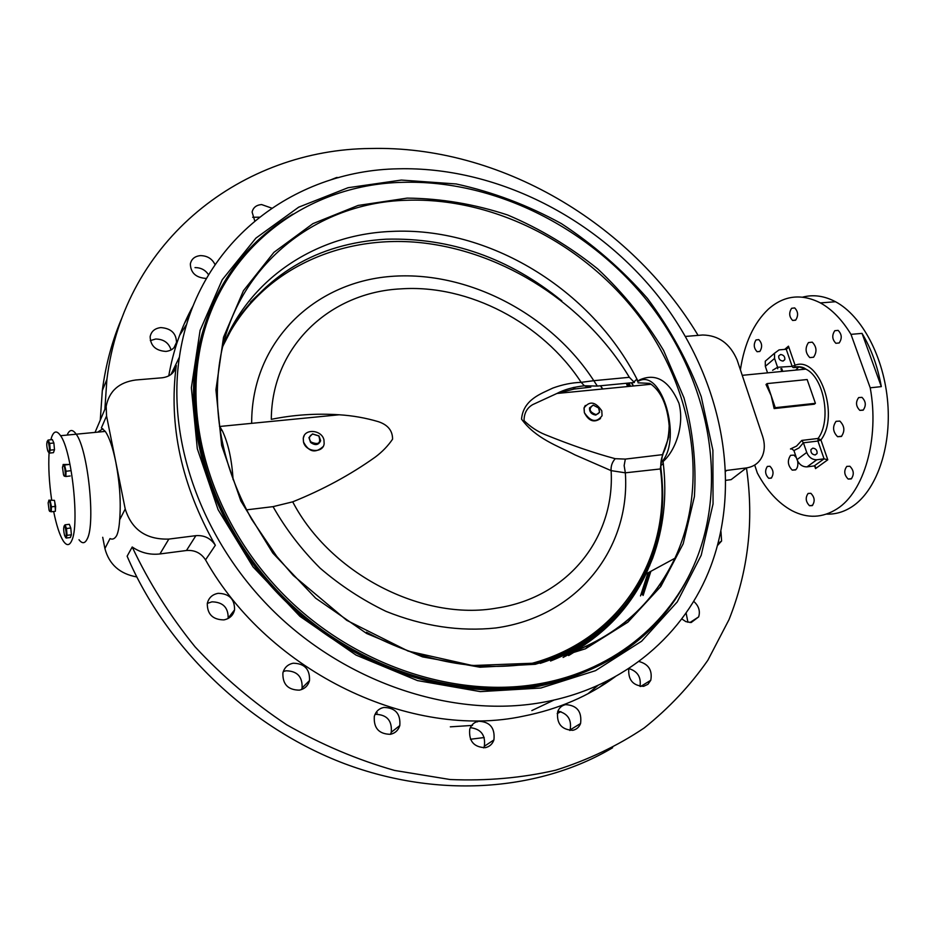 <?xml version="1.0" encoding="UTF-8"?>
<svg xmlns="http://www.w3.org/2000/svg" width="935" height="935" viewBox="0 0 935 935"><rect width="100%" height="100%" fill="white"/><g stroke="black" fill="none" stroke-linecap="round" stroke-linejoin="round"><path stroke-width="1.4" d="M784.699 349.386L788.474 346.172L795.077 365.246C818.99 355.464 840.086 415.011 820.918 439.964L827.779 459.798L824.062 458.84L817.926 441.051L803.375 442.816L801.798 440.42L818.113 438.445C831.718 420.434 824.051 377.53 805.841 369.103L799.694 367.081L793.64 367.584M803.375 442.816L799.063 447.888L793.944 450.576L791.887 448.964L790.461 448.975L796.562 446.077L801.798 440.42M812.831 448.134L810.972 449.536C810.598 452.692 812.001 454.503 815.18 454.971L817.026 453.58C817.412 450.425 816.01 448.613 812.831 448.134M777.581 367.268L792.144 366.368L786.241 349.246L779.065 349.9L774.507 353.255L774.566 358.444L777.581 367.268L772.614 370.295M777.71 368.776L777.698 367.759M782.899 361.062C779.837 360.571 778.446 358.853 778.75 355.884L780.643 354.494C783.717 354.984 785.096 356.714 784.792 359.671L782.899 361.062M797.613 461.048C798.291 465.139 797.602 468.108 795.545 469.943L792.249 470.13C787.714 465.466 787.165 460.534 790.601 455.333L793.932 455.123L796.328 457.612M813.59 357.228L809.827 357.602C805.374 353.033 804.918 348.019 808.459 342.572L812.258 342.163C816.711 346.78 817.155 351.805 813.59 357.228L809.827 357.602M841.36 436.481L837.608 436.703C832.84 431.865 832.325 426.746 836.054 421.334L839.84 421.089C844.609 425.974 845.123 431.105 841.36 436.481M812.246 505.625L809.546 505.73C805.678 501.779 805.199 497.689 808.109 493.446L810.855 493.318C814.712 497.291 815.18 501.394 812.246 505.625M771.27 478.147L768.734 478.299C765.134 474.559 764.678 470.609 767.378 466.436L769.937 466.261C773.537 470.024 773.993 473.987 771.27 478.147M759.874 351.385L757.116 351.724C753.75 348.182 753.376 344.267 755.994 339.954L758.776 339.604C762.154 343.168 762.516 347.095 759.874 351.385M795.697 320.062L792.646 320.448C789.14 316.801 788.789 312.757 791.594 308.305L794.68 307.907C798.174 311.577 798.525 315.633 795.697 320.062M839.174 342.958L835.878 343.285C832.138 339.452 831.776 335.256 834.803 330.709L838.122 330.371C841.874 334.227 842.225 338.423 839.174 342.958M863.145 410.173L859.861 410.383C855.887 406.363 855.49 402.097 858.657 397.585L861.965 397.352C865.95 401.407 866.336 405.673 863.145 410.173M851.201 478.942L848.174 479.059C844.153 474.992 843.697 470.761 846.806 466.378L849.857 466.249C853.889 470.34 854.333 474.571 851.201 478.942M338.715 177.592L336.67 177.486L330.008 180.151M259.299 217.177L252.66 217.282M271.723 208.119L261.613 204.566C256.354 205.01 253.186 207.512 252.111 212.058L254.729 220.859M215.015 264.57C212.128 258.726 207.29 255.734 200.487 255.617C194.819 256.19 191.441 258.96 190.354 263.915C190.635 272.716 195.742 277.555 205.677 278.408L206.413 278.349M171.07 349.959C168.826 342.818 163.695 339.171 155.666 339.019L150.325 340.597M160.808 327.589C154.813 328.325 151.26 331.352 150.138 336.693C150.477 345.833 155.748 350.742 165.951 351.42C171.865 350.66 175.383 347.656 176.505 342.432C176.259 333.281 171.023 328.337 160.808 327.589M228.082 618.526L228.163 618.152C228.327 607.528 222.927 602.082 211.941 601.836L207.313 603.402M218.124 593.328C212.257 594.461 208.645 597.851 207.29 603.519C207.254 614.248 212.771 619.706 223.862 619.893C229.636 618.736 233.212 615.394 234.568 609.865C234.72 599.113 229.239 593.608 218.124 593.328M301.584 689.539L302.087 687.926C302.601 676.73 297.236 671.014 286.005 670.792L283.293 671.552M293.193 663.219C287.781 664.353 284.345 667.602 282.896 672.955C282.51 684.256 287.992 689.983 299.317 690.147C304.646 688.99 308.036 685.799 309.497 680.587C309.999 669.261 304.565 663.464 293.193 663.219M390.503 734.291L391.274 732.245C392.186 720.604 386.938 714.632 375.543 714.34L374.97 714.457M383.853 707.433C379.002 708.496 375.812 711.465 374.316 716.339C373.544 728.085 378.897 734.08 390.398 734.314C395.154 733.227 398.298 730.305 399.806 725.572C400.694 713.802 395.388 707.748 383.853 707.433M478.451 721.236C474.15 722.194 471.252 724.835 469.744 729.16C468.634 741.104 473.835 747.287 485.347 747.673C489.554 746.703 492.418 744.108 493.925 739.912C495.153 727.944 489.998 721.715 478.451 721.236M565.628 704.628C561.806 705.469 559.165 707.795 557.704 711.605C556.372 723.48 561.397 729.721 572.781 730.317C576.533 729.464 579.127 727.185 580.577 723.491C582.026 711.605 577.035 705.317 565.628 704.628M628.799 668.467C627.934 679.757 632.866 685.717 643.596 686.348L647.943 684.291L650.772 680.271C652.56 670.301 648.574 664.037 638.815 661.466M681.744 618.9L685.904 621.646L691.199 622.511L698.655 616.89C700.42 611.046 698.761 605.857 693.665 601.31M477.727 721.75L476.114 721.949M693.209 566.832C665.147 629.945 613.781 669.729 539.109 686.185C457.238 701.39 358.21 670.465 287.992 603.624C217.867 536.702 183.353 440.373 196.105 359.449C208.143 294.034 240.424 245.578 292.959 214.08M540.851 688.02L480.368 691.62L417.477 680.587L356.013 655.073L299.971 616.375L253.011 566.844L218.124 509.704L197.297 448.718L191.371 387.744L200.09 330.394L222.238 279.74L255.898 238.133L298.686 207.173L348.03 187.725L401.372 180.069L456.198 183.961C492.768 191.967 527.808 205.174 561.339 223.582C593.421 244.608 622.091 269.537 647.371 298.347C670.231 328.945 688.195 361.728 701.25 396.685L712.891 450.226L713.054 503.871L701.203 555.273L677.232 601.93L641.609 641.223L595.501 670.664L540.851 688.02M472.514 725.408L450.319 726.834M698.094 335.384C630.26 222.53 499.383 145.159 370.377 148.501C243.871 149.413 124.145 238.6 106.894 379.446L104.86 409.378M122.111 317.444C112.293 340.223 105.702 364.58 102.324 390.503L100.267 420.131M398.275 168.803C494.849 166.477 594.099 216.417 657.095 294.805C719.634 373.392 743.512 478.615 710.822 566.166C685.542 633.544 624.861 687.026 544.684 701.975C458.208 718.477 353.126 686.302 278.291 615.733C203.549 545.07 166.442 443.003 179.391 357.147C195.695 243.416 292.76 170.415 398.275 168.803M615.323 676.636C588.91 696.072 558.288 709.244 523.495 716.14C411.984 740.228 269.175 673.048 205.536 559.878C201.025 553.006 194.667 549.874 186.462 550.505L195.882 535.661L168.838 539.086C146.257 539.752 131.718 529.724 125.22 509.002L119.657 519.813C119.201 527.001 118.207 532.249 116.665 535.568C114.76 538.817 112.551 539.834 110.026 538.583L104.907 548.541C109.103 564.389 119.727 573.856 136.767 576.942M609.713 679.663L598.879 687.599M661.758 582.213L660.379 587.075M598.178 685.25L587.858 693.805M560.86 711.617L557.19 713.615M67.145 435.079C69.529 429.317 72.556 429.025 76.203 434.202C88.019 449.396 95.791 524.664 87.072 539.226M195.882 535.661C204.251 535.065 210.737 538.268 215.342 545.28C181.448 485.288 168.429 425.343 176.283 365.445L176.259 365.597C174.775 372.644 170.065 376.712 162.141 377.787L135.727 379.996C119.014 382.263 109.161 391.04 106.169 406.304L106.555 415.958L101.366 427.938L105.281 431.409C109.278 437.229 112.784 447.433 115.788 462.03C119.785 483.079 121.071 502.34 119.657 519.813M815.413 403.312L814.28 404.2L774.145 408.583L771.165 395.61L765.999 384.507L767.086 383.595L775.255 407.695L815.413 403.312L807.15 379.54L767.086 383.595M881.319 386.623C877.684 366.45 871.256 348.708 862.047 333.386L881.319 386.623L870.216 387.803C879.625 438.667 864.069 491.985 837 508.885C822.473 518.048 807.513 518.668 792.12 510.755C778.434 503.322 766.84 490.746 757.338 473.04L754.697 465.046M802.662 297.131C813.403 294.326 824.354 295.857 835.516 301.736C862.047 315.82 884.206 357.521 887.771 403.043C891.406 448.578 875.978 491.144 851.984 506.723C843.884 511.983 835.387 514.449 826.505 514.11M740.391 369.804C744.447 343.309 753.727 323.124 768.266 309.24C783.881 295.39 801.248 293.274 820.381 302.905C831.834 309.216 842.038 319.7 850.979 334.356L862.047 333.386M870.216 387.803L850.979 334.356M377.272 712.902L376.057 712.493M232.289 614.985L231.412 613.944M184.347 323.627L190.869 311.776M484.225 737.54L470.457 739.246M179.578 335.42L186.79 324.024M168.756 375.905C173.197 350.496 181.332 327.121 193.159 305.78M208.528 274.738C205.349 269.958 200.838 267.585 195.006 267.609M554.093 700.011L531.828 710.577M612.612 747.755C540.243 790.741 439.742 799.343 344.571 763.696C249.587 727.781 166.535 648.481 127.125 556.196L132.209 546.998C148.805 582.295 169.761 615.569 195.064 646.833C222.553 676.437 253.069 702.395 286.613 724.719C321.383 744.599 357.357 759.828 394.523 770.428L450.097 779.521C486.808 781.064 521.999 777.955 555.67 770.195C588.021 759.956 617.544 745.873 644.238 727.933C669.028 708.099 690.24 685.542 707.865 660.239L728.996 619.66C748.199 571.542 754.066 521.239 746.586 468.774M717.612 545.374L721.598 540.979L720.955 531.501M132.209 546.998C140.706 552.772 149.951 555.086 159.932 553.952L186.462 550.505M726.028 480.309L731.123 479.643L746.375 467.932L726.799 470.41L725.817 471.182M483.664 747.883L484.33 746.282C485.744 735.202 481.069 728.996 470.317 727.664M569.883 730.504L570.116 729.908C571.869 719.705 567.802 713.428 557.903 711.103M639.972 686.383C641.352 677.209 637.612 671.26 628.776 668.537M687.938 622.289L686.091 612.916M746.375 467.932C754.241 466.717 759.688 462.521 762.691 455.322C764.865 449.501 764.842 443.167 762.621 436.318L737.119 360.01C730.118 343.659 718.629 335.314 702.676 334.999L685.507 336.436M725.794 470.585L726.799 470.41M102.862 428.768L97.707 432.134M125.22 509.002L106.555 415.958M102.721 537.286L104.907 548.541M774.145 408.583L775.255 407.695M769.026 357.976L765.286 361.19L765.333 366.345L767.542 372.843M788.474 346.172L786.241 349.246M827.779 459.798L815.542 468.587L815.437 466.822L814.221 465.934L807.022 466.869C802.475 466.939 799.133 464.531 797.017 459.634L793.944 450.576M814.221 465.934L824.062 458.84L816.828 459.763C812.246 459.821 808.88 457.39 806.73 452.458L803.609 443.319M660.776 465.688L663.301 463.55L663.055 461.539C674.918 451.301 684.841 425.764 678.95 403.242C669.144 380.627 656.148 372.796 639.961 379.75L637.915 380.977L636.945 379.119C591.072 289.242 488.736 226.247 390.97 231.448C318.052 234.404 250.662 276.608 222.939 345.856M561.795 300.883C509.143 258.048 450.553 237.478 386.038 239.196C317.035 243.345 264.64 274.528 228.841 332.743M640.498 595.934L647.955 572.886M649.65 565.862L650.596 561.421M642.216 594.707L649.568 572.01M217.458 296.839C207.78 316.1 201.142 336.974 197.577 359.461C184.849 439.988 219.164 535.86 288.927 602.491C358.771 669.039 457.32 699.859 538.817 684.759C569.625 678.95 597.068 667.906 621.132 651.637M540.559 683.555C616.761 669.799 674.591 618.947 698.246 554.584C728.33 472.432 705.598 373.638 646.471 299.901C586.935 226.363 493.388 179.765 402.833 182.325C304.237 184.265 214.36 252.321 198.559 357.532C185.831 438.199 220.228 534.259 290.154 601.041C360.162 667.742 458.91 698.655 540.559 683.555M563.08 657.434C600.854 638.126 628.507 610.298 646.015 573.938L652.688 558.207C663.605 528.053 667.134 496.497 663.301 463.55L662.459 461.107C681.931 437.79 661.816 369.512 639.318 380.732L637.612 381.503L636.875 379.119L633.755 382.123M568.62 655.564L575.387 651.368M584.398 645.103L602.233 630.003M643.128 595.431L650.877 571.297M291.51 214.98C239.863 246.548 208.096 294.677 196.233 359.356C183.494 440.268 217.995 536.573 288.109 603.496C358.304 670.325 457.308 701.238 539.168 686.033C613.103 669.811 664.212 630.587 692.508 568.375M206.904 322.809L206.308 323.592M660.776 465.63L663.219 463.561M233.084 479.608C231.822 459.611 228.269 443.4 222.436 430.988L219.456 426.009M630.237 385.524L628.928 383.011M663.055 461.539L662.459 461.107M205.723 326.455L205.081 327.367M205.431 327.437L204.765 328.349M590.815 387.137L574.055 389.065L556.909 393.471C564.097 389.638 573.26 387.078 584.375 385.769L581.173 382.345C542.557 323.066 468.692 284.135 400.823 288.868C330.371 292.234 271.676 345.962 271.302 419.336C293.637 414.789 316.264 413.27 339.183 414.778C352.577 415.608 365.655 417.91 378.383 421.685C387.873 424.841 392.606 430.673 392.571 439.181C387.955 445.972 382.158 451.956 375.192 457.145C350.333 474.84 322.844 489.73 292.702 501.838C330.487 574.242 422.912 621.424 496.941 608.054C569.193 597.184 615.09 536.48 611.116 470.632L574.978 454.877C558.242 446.042 535.778 438.725 521.531 419.114C523.331 399.502 541.014 393.787 552.842 388.072C562.473 384.554 571.916 382.649 581.173 382.345L593.795 380.685L597.348 386.073L584.375 385.769L588.477 387.254M574.008 389.065L573.05 387.569M565.301 391.005L564.693 390.129M626.368 383.257L627.549 386.552M222.846 346.312L222.81 346.382C256.073 272.178 337.769 233.96 421.066 242.714C504.619 251.725 585.754 304.588 629.348 377.308L634.397 382.485L597.348 386.073M531.045 663.593C622.593 639.271 672.218 553.824 660.332 468.493L662.529 454.644C666.667 446.72 668.887 437.066 669.179 425.717C667.345 405.65 661.314 391.823 651.087 384.25L649.521 383.362L638.044 382.836M649.521 383.362L648.493 384.507M604.828 625.971C585.357 643.21 562.145 655.903 535.194 664.037C596.846 643.49 636.583 605.062 654.406 548.775C662.202 523.051 664.399 496.415 660.987 468.891L625.34 472.818C630.599 547.501 578.753 616.434 495.854 627.969C459.728 631.779 423.123 626.24 386.038 611.373C362.242 599.884 340.246 585.474 320.062 568.106C301.327 549.359 285.654 528.871 273.055 506.641L246.524 509.856M273.055 506.641L292.702 501.838M304.179 435.675L303.244 438.316L303.501 442.01C308.819 452.061 315.34 453.604 323.066 446.626M651.087 384.25L556.909 393.471L532.728 404.61C526.966 407.929 524.067 413.27 524.044 420.633C530.402 426.816 537.391 431.467 545.035 434.6C571.075 445.13 594.473 453.159 615.218 458.688L625.328 459.097L662.529 454.644L668.256 438.62M585.298 405.474L583.989 408.022L584.375 412.686C588.653 421.089 594.041 423.041 600.527 418.529M625.328 459.097L624.148 465.56L625.34 472.818L611.116 470.632C610.777 466.144 612.156 462.159 615.218 458.688M669.179 425.717L668.619 437.51M584.375 412.686C590.71 421.919 596.6 422.936 602.058 415.748L601.801 410.862C595.455 401.653 589.564 400.647 584.118 407.882L584.375 412.686M303.501 442.01L303.291 438.234C304.424 428.288 321.733 429.714 323.954 439.871L324.153 443.763C323.019 453.627 305.675 452.213 303.501 442.01M798.747 366.988L795.732 370.096M55.399 510.51L54.768 502.072M50.852 439.754L51.589 437.218C53.891 430.813 56.883 430.31 60.576 435.71C71.878 450.787 79.767 524.991 71.738 540.629C69.4 545.876 66.549 545.923 63.171 540.792C59.606 534.96 56.439 525.201 53.657 511.503M105.281 431.409L76.203 434.202C87.843 449.186 95.686 523.086 87.317 538.7C85.027 543.644 82.257 543.995 79.007 539.729M54.429 448.952L54.008 444.429M51.647 499.874C49.158 482.577 48.293 466.927 49.064 452.902M64.784 536.047C66.595 537.321 66.724 534.294 65.169 526.954L64.398 525.867C63.358 527.363 63.44 530.671 64.679 535.767L64.784 536.047M65.31 536.994L66.116 538.046L67.028 535.323L66.525 528.509L65.064 524.804L69.33 524.301L70.791 527.995L71.387 534.797L67.028 535.323M66.525 528.509L70.791 527.995M65.064 524.804L63.977 526.253M66.116 538.046L70.37 537.52L71.387 534.797M65.275 473.8C65.134 468.984 64.457 465.992 63.218 464.847L62.47 467.336L63.533 474.816C64.48 477.014 65.053 476.675 65.275 473.8M64.199 476.079L65.871 476.499L66.046 471.263L64.573 465.011L63.101 464.496L68.98 464.496L64.573 465.011M65.871 476.499L70.195 475.973M66.046 471.263L70.37 470.749M48.316 442.021L47.51 441.098C46.446 442.711 46.516 445.937 47.732 450.775L47.93 451.254C49.812 452.131 49.941 449.057 48.316 442.021M48.328 451.956L49.274 453.124L50.221 450.156L49.684 443.424L48.164 440.034L47.089 441.542M49.274 453.124L53.447 452.669L54.499 449.7L53.879 442.991L52.348 439.602L48.164 440.034M50.221 450.156L54.499 449.7M49.684 443.424L53.879 442.991M48.141 502.855L49.064 510.159C49.894 512.181 50.432 511.866 50.689 509.201C50.642 504.596 50.046 501.709 48.877 500.552L48.141 502.855M49.625 511.293L51.215 511.772L51.472 506.817L55.621 506.373L54.417 500.342L48.795 500.178L54.417 500.342M51.215 511.772L55.352 511.316L55.621 506.373M51.472 506.817L50.186 500.786M593.585 405.287L592.685 405.381C588.477 409.016 589.541 412.066 595.852 414.532C599.475 413.808 600.34 411.61 598.458 407.917L593.585 405.287M595.782 415.082C591.411 414.334 589.319 411.926 589.529 407.859L593.328 405.112L598.587 407.952L599.592 412.277L595.782 415.082M310.993 442.01C318.566 445.189 321.173 443.167 318.8 435.955L312.793 434.097C309.076 435.757 308.468 438.398 310.993 442.01M318.987 435.92L320.647 440.701C318.636 445.165 315.27 445.75 310.572 442.442L308.936 437.592L312.512 433.91L318.987 435.92M815.542 468.587L814.642 465.969M172.566 373.065L176.283 365.445M215.342 545.28L205.536 559.878M168.838 539.086L159.932 553.952M780.889 368.671L781.835 371.452M774.566 358.444L765.333 366.345M792.985 367.502L792.144 366.368L795.077 365.246L794.68 366.988C799.589 366.321 803.305 367.034 805.841 369.103L742.238 375.332M816.828 459.763L807.022 466.869M806.73 452.458L797.017 459.634M820.918 439.964L818.113 438.445L817.926 441.051L820.918 439.964M407.076 200.254C310.619 202.381 224.786 273.978 217.843 378.944C214.828 426.009 226.106 472.794 251.667 519.311L276.702 556.325L293.263 575.446L346.733 620.337L408.116 651.076L472.432 665.533L534.645 663.16C601.591 648.972 648.341 614.003 674.895 558.277C709.875 482.764 692.777 387.113 638.161 315.142C583.206 243.275 493.458 197.343 407.076 200.254M366.403 632.212C422.795 662.109 478.72 672.394 534.177 663.067M594.368 637.167L596.273 634.888M602.689 388.983L600.691 385.746M585.754 648.633L588.945 645.337M535.264 664.294L585.404 648.797L627.864 622.184L660.835 586.432L683.181 543.784L694.401 496.602C696.458 463.678 692.987 430.755 683.976 397.819L663.581 350.438C645.536 320.389 623.551 293.193 597.664 268.871C569.953 246.618 539.939 228.654 507.6 214.98C474.454 204.075 440.981 198.454 407.169 198.115L358.14 205.443L312.945 223.629L273.92 252.345L243.416 290.75L223.523 337.29L215.927 389.79L221.653 445.457L240.879 501.02L272.798 553.041L315.609 598.143L366.625 633.474L422.597 656.896L479.971 667.228L535.264 664.294M534.364 663.032C601.228 648.925 648.072 614.014 674.895 558.277L646.015 573.938M660.309 523.214C651.298 586.198 607.271 641.667 540.185 663.371M627.221 383.175L629.068 386.4M633.486 385.968L631.686 382.742M227.076 336.39C236.111 319.478 247.518 304.623 261.309 291.825M631.394 382.777L633.194 386.003L631.37 382.777M630.248 386.295L628.413 383.058M251.667 422.55C251.772 341.731 314.09 282.44 390.585 276.444C467.266 270.203 550.329 313.634 593.795 380.685L629.348 377.308M792.249 470.13L795.884 469.662M837.608 436.703L841.687 436.213M809.546 505.73L812.655 505.286M768.734 478.299L771.527 477.937M757.116 351.724L759.758 351.49M792.646 320.448L795.533 320.214M835.878 343.285L839.127 342.981M859.861 410.383L863.379 409.986M848.174 479.059L851.621 478.591M106.894 379.446L102.324 390.503M820.381 302.905L835.516 301.736M179.391 357.147L170.941 374.514M106.169 406.304L95.043 432.391M721.598 540.979L718.138 543.445M698.655 616.89L689.937 622.546M650.772 680.271L640.662 686.477M580.577 723.491L570.116 729.908M493.925 739.912L484.33 746.282M399.806 725.572L391.274 732.245M309.497 680.587L302.087 687.926M234.568 609.865L228.163 618.152M176.505 342.432L174.027 347.656M176.259 365.597L172.671 372.948M774.507 353.255L765.286 361.19M784.792 359.671L783.203 361.015M786.44 349.211L787.761 348.089M782.712 371.37L781.753 368.589M817.026 453.58L815.11 454.971M602.479 389.007L600.469 385.769M651.461 559.118L652.688 558.207M222.436 430.988L219.865 428.896M639.318 380.732L639.961 379.75M197.577 359.461L198.559 357.532M550.54 661.022C625.386 631.756 667.286 559.013 662.296 483.851M250.451 302.122L266.183 287.01L283.656 274.002M222.892 346.043L231.74 328.921M575.107 388.867L574.102 387.312M339.183 414.778L219.515 426.489M660.987 468.832C660.437 463.596 661.103 458.816 662.962 454.492M60.576 435.71L76.203 434.202M64.398 525.867L64.725 525.166M47.51 441.098L47.825 440.408"/></g></svg>
